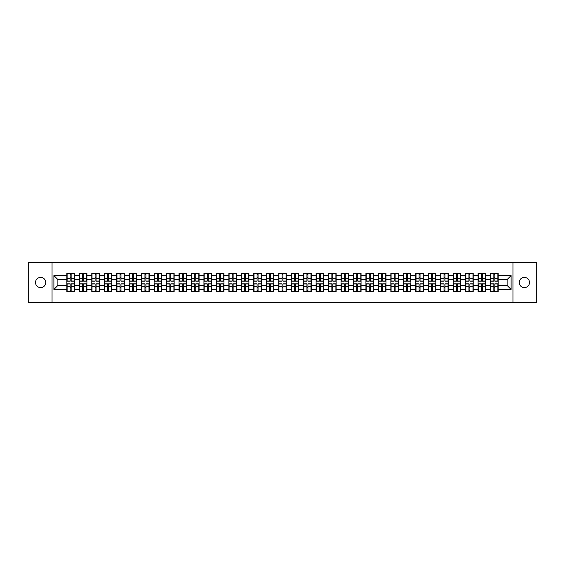 <?xml version="1.0" encoding="UTF-8"?>
<svg xmlns="http://www.w3.org/2000/svg" width="565" height="565" viewBox="0 0 565 565"><rect width="100%" height="100%" fill="white"/><g stroke="black" fill="none" stroke-linecap="round" stroke-linejoin="round"><path stroke-width="0.85" d="M524.369 287.613A5.113 5.113 0 0 1 519.256 282.5A5.113 5.113 0 0 1 524.369 277.387A5.113 5.113 0 0 1 529.483 282.5A5.113 5.113 0 0 1 524.369 287.613M40.631 287.613A5.113 5.113 0 0 1 35.517 282.5A5.113 5.113 0 0 1 40.631 277.387A5.113 5.113 0 0 1 45.744 282.5A5.113 5.113 0 0 1 40.631 287.613M512.949 302.473L536.75 302.473L536.75 262.527L512.949 262.527L512.949 302.473L52.051 302.473L52.051 262.527L28.25 262.527L28.25 302.473L52.051 302.473M512.949 262.527L52.051 262.527M507.116 285.452L507.116 279.548L498.132 279.548L498.132 285.452L507.116 285.452L511.106 289.45L511.106 275.551L498.132 275.551L498.132 273.474L490.54 273.474L490.54 279.548L485.667 279.548L485.667 285.452L490.54 285.452L490.54 279.548M511.106 289.45L498.132 289.45L498.132 291.526L490.54 291.526L490.54 289.45L485.667 289.45L485.667 291.526L478.082 291.526L478.082 289.45L473.209 289.45L473.209 291.526L465.617 291.526L465.617 289.45L460.743 289.45L460.743 291.526L453.158 291.526L453.158 289.45L448.285 289.45L448.285 291.526L440.7 291.526L440.7 289.45L435.827 289.45L435.827 291.526L428.235 291.526L428.235 289.45L423.362 289.45L423.362 291.526L415.776 291.526L415.776 289.45L410.903 289.45L410.903 291.526L403.318 291.526L403.318 289.45L398.445 289.45L398.445 291.526L390.853 291.526L390.853 289.45L385.98 289.45L385.98 291.526L378.395 291.526L378.395 289.45L373.522 289.45L373.522 291.526L365.929 291.526L365.929 289.45L361.056 289.45L361.056 291.526L353.471 291.526L353.471 289.45L348.598 289.45L348.598 291.526L341.013 291.526L341.013 289.45L336.14 289.45L336.14 291.526L328.548 291.526L328.548 289.45L323.674 289.45L323.674 291.526L316.089 291.526L316.089 289.45L311.216 289.45L311.216 291.526L303.631 291.526L303.631 289.45L298.758 289.45L298.758 291.526L291.166 291.526L291.166 289.45L286.293 289.45L286.293 291.526L278.707 291.526L278.707 289.45L273.834 289.45L273.834 291.526L266.242 291.526L266.242 289.45L261.369 289.45L261.369 291.526L253.784 291.526L253.784 289.45L248.911 289.45L248.911 291.526L241.326 291.526L241.326 289.45L236.453 289.45L236.453 291.526L228.86 291.526L228.86 289.45L223.987 289.45L223.987 291.526L216.402 291.526L216.402 289.45L211.529 289.45L211.529 291.526L203.944 291.526L203.944 289.45L199.071 289.45L199.071 291.526L191.479 291.526L191.479 289.45L186.605 289.45L186.605 291.526L179.02 291.526L179.02 289.45L174.147 289.45L174.147 291.526L166.555 291.526L166.555 289.45L161.682 289.45L161.682 291.526L154.097 291.526L154.097 289.45L149.224 289.45L149.224 291.526L141.638 291.526L141.638 289.45L136.765 289.45L136.765 291.526L129.173 291.526L129.173 289.45L124.3 289.45L124.3 291.526L116.715 291.526L116.715 289.45L111.842 289.45L111.842 291.526L104.257 291.526L104.257 289.45L99.384 289.45L99.384 291.526L91.791 291.526L91.791 289.45L86.918 289.45L86.918 291.526L79.333 291.526L79.333 289.45L74.46 289.45L74.46 291.526L66.868 291.526L66.868 289.45L53.894 289.45L53.894 275.551L66.868 275.551L66.868 279.548L57.884 279.548L57.884 285.452L66.868 285.452L66.868 279.548M490.54 275.551L485.667 275.551L485.667 273.474L478.082 273.474L478.082 275.551L473.209 275.551L473.209 273.474L465.617 273.474L465.617 275.551L460.743 275.551L460.743 273.474L453.158 273.474L453.158 275.551L448.285 275.551L448.285 273.474L440.7 273.474L440.7 275.551L435.827 275.551L435.827 273.474L428.235 273.474L428.235 275.551L423.362 275.551L423.362 273.474L415.776 273.474L415.776 275.551L410.903 275.551L410.903 273.474L403.318 273.474L403.318 275.551L398.445 275.551L398.445 273.474L390.853 273.474L390.853 275.551L385.98 275.551L385.98 273.474L378.395 273.474L378.395 275.551L373.522 275.551L373.522 273.474L365.929 273.474L365.929 275.551L361.056 275.551L361.056 273.474L353.471 273.474L353.471 275.551L348.598 275.551L348.598 273.474L341.013 273.474L341.013 275.551L336.14 275.551L336.14 273.474L328.548 273.474L328.548 275.551L323.674 275.551L323.674 273.474L316.089 273.474L316.089 275.551L311.216 275.551L311.216 273.474L303.631 273.474L303.631 275.551L298.758 275.551L298.758 273.474L291.166 273.474L291.166 275.551L286.293 275.551L286.293 273.474L278.707 273.474L278.707 275.551L273.834 275.551L273.834 273.474L266.242 273.474L266.242 275.551L261.369 275.551L261.369 273.474L253.784 273.474L253.784 275.551L248.911 275.551L248.911 273.474L241.326 273.474L241.326 275.551L236.453 275.551L236.453 273.474L228.86 273.474L228.86 275.551L223.987 275.551L223.987 273.474L216.402 273.474L216.402 275.551L211.529 275.551L211.529 273.474L203.944 273.474L203.944 275.551L199.071 275.551L199.071 273.474L191.479 273.474L191.479 275.551L186.605 275.551L186.605 273.474L179.02 273.474L179.02 275.551L174.147 275.551L174.147 273.474L166.555 273.474L166.555 275.551L161.682 275.551L161.682 273.474L154.097 273.474L154.097 275.551L149.224 275.551L149.224 273.474L141.638 273.474L141.638 275.551L136.765 275.551L136.765 273.474L129.173 273.474L129.173 275.551L124.3 275.551L124.3 273.474L116.715 273.474L116.715 275.551L111.842 275.551L111.842 273.474L104.257 273.474L104.257 275.551L99.384 275.551L99.384 273.474L91.791 273.474L91.791 275.551L86.918 275.551L86.918 273.474L79.333 273.474L79.333 275.551L74.46 275.551L74.46 273.474L66.868 273.474L66.868 275.551M490.54 285.452L490.54 289.45M485.667 285.452L485.667 289.45M485.667 275.551L485.667 279.548M473.209 285.452L478.082 285.452L478.082 279.548L473.209 279.548L473.209 289.45M478.082 285.452L478.082 289.45M478.082 275.551L478.082 279.548M473.209 275.551L473.209 279.548M460.743 285.452L465.617 285.452L465.617 279.548L460.743 279.548L460.743 289.45M465.617 285.452L465.617 289.45M465.617 275.551L465.617 279.548M460.743 275.551L460.743 279.548M448.285 285.452L453.158 285.452L453.158 279.548L448.285 279.548L448.285 289.45M453.158 285.452L453.158 289.45M453.158 275.551L453.158 279.548M448.285 275.551L448.285 279.548M435.827 285.452L440.7 285.452L440.7 279.548L435.827 279.548L435.827 289.45M440.7 285.452L440.7 289.45M440.7 275.551L440.7 279.548M435.827 275.551L435.827 279.548M423.362 285.452L428.235 285.452L428.235 279.548L423.362 279.548L423.362 289.45M428.235 285.452L428.235 289.45M428.235 275.551L428.235 279.548M423.362 275.551L423.362 279.548M410.903 285.452L415.776 285.452L415.776 279.548L410.903 279.548L410.903 289.45M415.776 285.452L415.776 289.45M415.776 275.551L415.776 279.548M410.903 275.551L410.903 279.548M398.445 285.452L403.318 285.452L403.318 279.548L398.445 279.548L398.445 289.45M403.318 285.452L403.318 289.45M403.318 275.551L403.318 279.548M398.445 275.551L398.445 279.548M385.98 285.452L390.853 285.452L390.853 279.548L385.98 279.548L385.98 289.45M390.853 285.452L390.853 289.45M390.853 275.551L390.853 279.548M385.98 275.551L385.98 279.548M373.522 285.452L378.395 285.452L378.395 279.548L373.522 279.548L373.522 289.45M378.395 285.452L378.395 289.45M378.395 275.551L378.395 279.548M373.522 275.551L373.522 279.548M361.056 285.452L365.929 285.452L365.929 279.548L361.056 279.548L361.056 289.45M365.929 285.452L365.929 289.45M365.929 275.551L365.929 279.548M361.056 275.551L361.056 279.548M348.598 285.452L353.471 285.452L353.471 279.548L348.598 279.548L348.598 289.45M353.471 285.452L353.471 289.45M353.471 275.551L353.471 279.548M348.598 275.551L348.598 279.548M336.14 285.452L341.013 285.452L341.013 279.548L336.14 279.548L336.14 289.45M341.013 285.452L341.013 289.45M341.013 275.551L341.013 279.548M336.14 275.551L336.14 279.548M323.674 285.452L328.548 285.452L328.548 279.548L323.674 279.548L323.674 289.45M328.548 285.452L328.548 289.45M328.548 275.551L328.548 279.548M323.674 275.551L323.674 279.548M311.216 285.452L316.089 285.452L316.089 279.548L311.216 279.548L311.216 289.45M316.089 285.452L316.089 289.45M316.089 275.551L316.089 279.548M311.216 275.551L311.216 279.548M298.758 285.452L303.631 285.452L303.631 279.548L298.758 279.548L298.758 289.45M303.631 285.452L303.631 289.45M303.631 275.551L303.631 279.548M298.758 275.551L298.758 279.548M286.293 285.452L291.166 285.452L291.166 279.548L286.293 279.548L286.293 289.45M291.166 285.452L291.166 289.45M291.166 275.551L291.166 279.548M286.293 275.551L286.293 279.548M273.834 285.452L278.707 285.452L278.707 279.548L273.834 279.548L273.834 289.45M278.707 285.452L278.707 289.45M278.707 275.551L278.707 279.548M273.834 275.551L273.834 279.548M261.369 285.452L266.242 285.452L266.242 279.548L261.369 279.548L261.369 289.45M266.242 285.452L266.242 289.45M266.242 275.551L266.242 279.548M261.369 275.551L261.369 279.548M248.911 285.452L253.784 285.452L253.784 279.548L248.911 279.548L248.911 289.45M253.784 285.452L253.784 289.45M253.784 275.551L253.784 279.548M248.911 275.551L248.911 279.548M236.453 285.452L241.326 285.452L241.326 279.548L236.453 279.548L236.453 289.45M241.326 285.452L241.326 289.45M241.326 275.551L241.326 279.548M236.453 275.551L236.453 279.548M223.987 285.452L228.86 285.452L228.86 279.548L223.987 279.548L223.987 289.45M228.86 285.452L228.86 289.45M228.86 275.551L228.86 279.548M223.987 275.551L223.987 279.548M211.529 285.452L216.402 285.452L216.402 279.548L211.529 279.548L211.529 289.45M216.402 285.452L216.402 289.45M216.402 275.551L216.402 279.548M211.529 275.551L211.529 279.548M199.071 285.452L203.944 285.452L203.944 279.548L199.071 279.548L199.071 289.45M203.944 285.452L203.944 289.45M203.944 275.551L203.944 279.548M199.071 275.551L199.071 279.548M186.605 285.452L191.479 285.452L191.479 279.548L186.605 279.548L186.605 289.45M191.479 285.452L191.479 289.45M191.479 275.551L191.479 279.548M186.605 275.551L186.605 279.548M174.147 285.452L179.02 285.452L179.02 279.548L174.147 279.548L174.147 289.45M179.02 285.452L179.02 289.45M179.02 275.551L179.02 279.548M174.147 275.551L174.147 279.548M161.682 285.452L166.555 285.452L166.555 279.548L161.682 279.548L161.682 289.45M166.555 285.452L166.555 289.45M166.555 275.551L166.555 279.548M161.682 275.551L161.682 279.548M149.224 285.452L154.097 285.452L154.097 279.548L149.224 279.548L149.224 289.45M154.097 285.452L154.097 289.45M154.097 275.551L154.097 279.548M149.224 275.551L149.224 279.548M136.765 285.452L141.638 285.452L141.638 279.548L136.765 279.548L136.765 289.45M141.638 285.452L141.638 289.45M141.638 275.551L141.638 279.548M136.765 275.551L136.765 279.548M124.3 285.452L129.173 285.452L129.173 279.548L124.3 279.548L124.3 289.45M129.173 285.452L129.173 289.45M129.173 275.551L129.173 279.548M124.3 275.551L124.3 279.548M111.842 285.452L116.715 285.452L116.715 279.548L111.842 279.548L111.842 289.45M116.715 285.452L116.715 289.45M116.715 275.551L116.715 279.548M111.842 275.551L111.842 279.548M99.384 285.452L104.257 285.452L104.257 279.548L99.384 279.548L99.384 289.45M104.257 285.452L104.257 289.45M104.257 275.551L104.257 279.548M99.384 275.551L99.384 279.548M86.918 285.452L91.791 285.452L91.791 279.548L86.918 279.548L86.918 289.45M91.791 285.452L91.791 289.45M91.791 275.551L91.791 279.548M86.918 275.551L86.918 279.548M74.46 285.452L79.333 285.452L79.333 279.548L74.46 279.548L74.46 289.45M79.333 285.452L79.333 289.45M79.333 275.551L79.333 279.548M74.46 275.551L74.46 279.548M66.868 285.452L66.868 289.45M57.884 285.452L53.894 289.45M53.894 275.551L57.884 279.548M498.132 285.452L498.132 289.45M498.132 275.551L498.132 279.548M511.106 275.551L507.116 279.548M74.22 273.474L74.22 281.144L71.148 281.144L71.148 273.474M70.187 273.474L70.187 281.144L67.108 281.144L67.108 273.474M70.187 274.512L71.148 274.512M71.148 277.464L70.187 277.464M67.108 291.526L67.108 283.856L70.187 283.856L70.187 291.526M71.148 291.526L71.148 283.856L74.22 283.856L74.22 291.526M71.148 290.488L70.187 290.488M70.187 287.536L71.148 287.536M86.678 273.474L86.678 281.144L83.606 281.144L83.606 273.474M82.645 273.474L82.645 281.144L79.573 281.144L79.573 273.474M82.645 274.512L83.606 274.512M83.606 277.464L82.645 277.464M99.143 273.474L99.143 281.144L96.064 281.144L96.064 273.474M95.111 273.474L95.111 281.144L92.031 281.144L92.031 273.474M95.111 274.512L96.064 274.512M96.064 277.464L95.111 277.464M111.602 273.474L111.602 281.144L108.529 281.144L108.529 273.474M107.569 273.474L107.569 281.144L104.49 281.144L104.49 273.474M107.569 274.512L108.529 274.512M108.529 277.464L107.569 277.464M124.06 273.474L124.06 281.144L120.988 281.144L120.988 273.474M120.027 273.474L120.027 281.144L116.955 281.144L116.955 273.474M120.027 274.512L120.988 274.512M120.988 277.464L120.027 277.464M136.525 273.474L136.525 281.144L133.446 281.144L133.446 273.474M132.493 273.474L132.493 281.144L129.413 281.144L129.413 273.474M132.493 274.512L133.446 274.512M133.446 277.464L132.493 277.464M79.573 291.526L79.573 283.856L82.645 283.856L82.645 291.526M83.606 291.526L83.606 283.856L86.678 283.856L86.678 291.526M83.606 290.488L82.645 290.488M82.645 287.536L83.606 287.536M92.031 291.526L92.031 283.856L95.111 283.856L95.111 291.526M96.064 291.526L96.064 283.856L99.143 283.856L99.143 291.526M96.064 290.488L95.111 290.488M95.111 287.536L96.064 287.536M104.49 291.526L104.49 283.856L107.569 283.856L107.569 291.526M108.529 291.526L108.529 283.856L111.602 283.856L111.602 291.526M108.529 290.488L107.569 290.488M107.569 287.536L108.529 287.536M116.955 291.526L116.955 283.856L120.027 283.856L120.027 291.526M120.988 291.526L120.988 283.856L124.06 283.856L124.06 291.526M120.988 290.488L120.027 290.488M120.027 287.536L120.988 287.536M129.413 291.526L129.413 283.856L132.493 283.856L132.493 291.526M133.446 291.526L133.446 283.856L136.525 283.856L136.525 291.526M133.446 290.488L132.493 290.488M132.493 287.536L133.446 287.536M148.983 273.474L148.983 281.144L145.911 281.144L145.911 273.474M144.951 273.474L144.951 281.144L141.879 281.144L141.879 273.474M144.951 274.512L145.911 274.512M145.911 277.464L144.951 277.464M141.879 291.526L141.879 283.856L144.951 283.856L144.951 291.526M145.911 291.526L145.911 283.856L148.983 283.856L148.983 291.526M145.911 290.488L144.951 290.488M144.951 287.536L145.911 287.536M161.449 273.474L161.449 281.144L158.37 281.144L158.37 273.474M157.409 273.474L157.409 281.144L154.337 281.144L154.337 273.474M157.409 274.512L158.37 274.512M158.37 277.464L157.409 277.464M154.337 291.526L154.337 283.856L157.409 283.856L157.409 291.526M158.37 291.526L158.37 283.856L161.449 283.856L161.449 291.526M158.37 290.488L157.409 290.488M157.409 287.536L158.37 287.536M173.907 273.474L173.907 281.144L170.835 281.144L170.835 273.474M169.874 273.474L169.874 281.144L166.795 281.144L166.795 273.474M169.874 274.512L170.835 274.512M170.835 277.464L169.874 277.464M166.795 291.526L166.795 283.856L169.874 283.856L169.874 291.526M170.835 291.526L170.835 283.856L173.907 283.856L173.907 291.526M170.835 290.488L169.874 290.488M169.874 287.536L170.835 287.536M186.365 273.474L186.365 281.144L183.293 281.144L183.293 273.474M182.333 273.474L182.333 281.144L179.26 281.144L179.26 273.474M182.333 274.512L183.293 274.512M183.293 277.464L182.333 277.464M179.26 291.526L179.26 283.856L182.333 283.856L182.333 291.526M183.293 291.526L183.293 283.856L186.365 283.856L186.365 291.526M183.293 290.488L182.333 290.488M182.333 287.536L183.293 287.536M198.831 273.474L198.831 281.144L195.751 281.144L195.751 273.474M194.798 273.474L194.798 281.144L191.719 281.144L191.719 273.474M194.798 274.512L195.751 274.512M195.751 277.464L194.798 277.464M191.719 291.526L191.719 283.856L194.798 283.856L194.798 291.526M195.751 291.526L195.751 283.856L198.831 283.856L198.831 291.526M195.751 290.488L194.798 290.488M194.798 287.536L195.751 287.536M211.289 273.474L211.289 281.144L208.217 281.144L208.217 273.474M207.256 273.474L207.256 281.144L204.177 281.144L204.177 273.474M207.256 274.512L208.217 274.512M208.217 277.464L207.256 277.464M204.177 291.526L204.177 283.856L207.256 283.856L207.256 291.526M208.217 291.526L208.217 283.856L211.289 283.856L211.289 291.526M208.217 290.488L207.256 290.488M207.256 287.536L208.217 287.536M223.747 273.474L223.747 281.144L220.675 281.144L220.675 273.474M219.714 273.474L219.714 281.144L216.642 281.144L216.642 273.474M219.714 274.512L220.675 274.512M220.675 277.464L219.714 277.464M216.642 291.526L216.642 283.856L219.714 283.856L219.714 291.526M220.675 291.526L220.675 283.856L223.747 283.856L223.747 291.526M220.675 290.488L219.714 290.488M219.714 287.536L220.675 287.536M236.212 273.474L236.212 281.144L233.133 281.144L233.133 273.474M232.18 273.474L232.18 281.144L229.1 281.144L229.1 273.474M232.18 274.512L233.133 274.512M233.133 277.464L232.18 277.464M229.1 291.526L229.1 283.856L232.18 283.856L232.18 291.526M233.133 291.526L233.133 283.856L236.212 283.856L236.212 291.526M233.133 290.488L232.18 290.488M232.18 287.536L233.133 287.536M248.671 273.474L248.671 281.144L245.598 281.144L245.598 273.474M244.638 273.474L244.638 281.144L241.566 281.144L241.566 273.474M244.638 274.512L245.598 274.512M245.598 277.464L244.638 277.464M241.566 291.526L241.566 283.856L244.638 283.856L244.638 291.526M245.598 291.526L245.598 283.856L248.671 283.856L248.671 291.526M245.598 290.488L244.638 290.488M244.638 287.536L245.598 287.536M261.136 273.474L261.136 281.144L258.057 281.144L258.057 273.474M257.096 273.474L257.096 281.144L254.024 281.144L254.024 273.474M257.096 274.512L258.057 274.512M258.057 277.464L257.096 277.464M254.024 291.526L254.024 283.856L257.096 283.856L257.096 291.526M258.057 291.526L258.057 283.856L261.136 283.856L261.136 291.526M258.057 290.488L257.096 290.488M257.096 287.536L258.057 287.536M273.594 273.474L273.594 281.144L270.515 281.144L270.515 273.474M269.562 273.474L269.562 281.144L266.482 281.144L266.482 273.474M269.562 274.512L270.515 274.512M270.515 277.464L269.562 277.464M266.482 291.526L266.482 283.856L269.562 283.856L269.562 291.526M270.515 291.526L270.515 283.856L273.594 283.856L273.594 291.526M270.515 290.488L269.562 290.488M269.562 287.536L270.515 287.536M286.052 273.474L286.052 281.144L282.98 281.144L282.98 273.474M282.02 273.474L282.02 281.144L278.948 281.144L278.948 273.474M282.02 274.512L282.98 274.512M282.98 277.464L282.02 277.464M278.948 291.526L278.948 283.856L282.02 283.856L282.02 291.526M282.98 291.526L282.98 283.856L286.052 283.856L286.052 291.526M282.98 290.488L282.02 290.488M282.02 287.536L282.98 287.536M298.518 273.474L298.518 281.144L295.439 281.144L295.439 273.474M294.485 273.474L294.485 281.144L291.406 281.144L291.406 273.474M294.485 274.512L295.439 274.512M295.439 277.464L294.485 277.464M291.406 291.526L291.406 283.856L294.485 283.856L294.485 291.526M295.439 291.526L295.439 283.856L298.518 283.856L298.518 291.526M295.439 290.488L294.485 290.488M294.485 287.536L295.439 287.536M310.976 273.474L310.976 281.144L307.904 281.144L307.904 273.474M306.943 273.474L306.943 281.144L303.864 281.144L303.864 273.474M306.943 274.512L307.904 274.512M307.904 277.464L306.943 277.464M303.864 291.526L303.864 283.856L306.943 283.856L306.943 291.526M307.904 291.526L307.904 283.856L310.976 283.856L310.976 291.526M307.904 290.488L306.943 290.488M306.943 287.536L307.904 287.536M323.434 273.474L323.434 281.144L320.362 281.144L320.362 273.474M319.402 273.474L319.402 281.144L316.329 281.144L316.329 273.474M319.402 274.512L320.362 274.512M320.362 277.464L319.402 277.464M316.329 291.526L316.329 283.856L319.402 283.856L319.402 291.526M320.362 291.526L320.362 283.856L323.434 283.856L323.434 291.526M320.362 290.488L319.402 290.488M319.402 287.536L320.362 287.536M335.9 273.474L335.9 281.144L332.82 281.144L332.82 273.474M331.867 273.474L331.867 281.144L328.788 281.144L328.788 273.474M331.867 274.512L332.82 274.512M332.82 277.464L331.867 277.464M328.788 291.526L328.788 283.856L331.867 283.856L331.867 291.526M332.82 291.526L332.82 283.856L335.9 283.856L335.9 291.526M332.82 290.488L331.867 290.488M331.867 287.536L332.82 287.536M348.358 273.474L348.358 281.144L345.286 281.144L345.286 273.474M344.325 273.474L344.325 281.144L341.253 281.144L341.253 273.474M344.325 274.512L345.286 274.512M345.286 277.464L344.325 277.464M341.253 291.526L341.253 283.856L344.325 283.856L344.325 291.526M345.286 291.526L345.286 283.856L348.358 283.856L348.358 291.526M345.286 290.488L344.325 290.488M344.325 287.536L345.286 287.536M360.823 273.474L360.823 281.144L357.744 281.144L357.744 273.474M356.783 273.474L356.783 281.144L353.711 281.144L353.711 273.474M356.783 274.512L357.744 274.512M357.744 277.464L356.783 277.464M353.711 291.526L353.711 283.856L356.783 283.856L356.783 291.526M357.744 291.526L357.744 283.856L360.823 283.856L360.823 291.526M357.744 290.488L356.783 290.488M356.783 287.536L357.744 287.536M373.281 273.474L373.281 281.144L370.202 281.144L370.202 273.474M369.249 273.474L369.249 281.144L366.169 281.144L366.169 273.474M369.249 274.512L370.202 274.512M370.202 277.464L369.249 277.464M366.169 291.526L366.169 283.856L369.249 283.856L369.249 291.526M370.202 291.526L370.202 283.856L373.281 283.856L373.281 291.526M370.202 290.488L369.249 290.488M369.249 287.536L370.202 287.536M385.74 273.474L385.74 281.144L382.667 281.144L382.667 273.474M381.707 273.474L381.707 281.144L378.635 281.144L378.635 273.474M381.707 274.512L382.667 274.512M382.667 277.464L381.707 277.464M378.635 291.526L378.635 283.856L381.707 283.856L381.707 291.526M382.667 291.526L382.667 283.856L385.74 283.856L385.74 291.526M382.667 290.488L381.707 290.488M381.707 287.536L382.667 287.536M398.205 273.474L398.205 281.144L395.126 281.144L395.126 273.474M394.165 273.474L394.165 281.144L391.093 281.144L391.093 273.474M394.165 274.512L395.126 274.512M395.126 277.464L394.165 277.464M391.093 291.526L391.093 283.856L394.165 283.856L394.165 291.526M395.126 291.526L395.126 283.856L398.205 283.856L398.205 291.526M395.126 290.488L394.165 290.488M394.165 287.536L395.126 287.536M410.663 273.474L410.663 281.144L407.591 281.144L407.591 273.474M406.631 273.474L406.631 281.144L403.551 281.144L403.551 273.474M406.631 274.512L407.591 274.512M407.591 277.464L406.631 277.464M403.551 291.526L403.551 283.856L406.631 283.856L406.631 291.526M407.591 291.526L407.591 283.856L410.663 283.856L410.663 291.526M407.591 290.488L406.631 290.488M406.631 287.536L407.591 287.536M423.121 273.474L423.121 281.144L420.049 281.144L420.049 273.474M419.089 273.474L419.089 281.144L416.017 281.144L416.017 273.474M419.089 274.512L420.049 274.512M420.049 277.464L419.089 277.464M416.017 291.526L416.017 283.856L419.089 283.856L419.089 291.526M420.049 291.526L420.049 283.856L423.121 283.856L423.121 291.526M420.049 290.488L419.089 290.488M419.089 287.536L420.049 287.536M435.587 273.474L435.587 281.144L432.507 281.144L432.507 273.474M431.554 273.474L431.554 281.144L428.475 281.144L428.475 273.474M431.554 274.512L432.507 274.512M432.507 277.464L431.554 277.464M428.475 291.526L428.475 283.856L431.554 283.856L431.554 291.526M432.507 291.526L432.507 283.856L435.587 283.856L435.587 291.526M432.507 290.488L431.554 290.488M431.554 287.536L432.507 287.536M448.045 273.474L448.045 281.144L444.973 281.144L444.973 273.474M444.012 273.474L444.012 281.144L440.94 281.144L440.94 273.474M444.012 274.512L444.973 274.512M444.973 277.464L444.012 277.464M440.94 291.526L440.94 283.856L444.012 283.856L444.012 291.526M444.973 291.526L444.973 283.856L448.045 283.856L448.045 291.526M444.973 290.488L444.012 290.488M444.012 287.536L444.973 287.536M460.51 273.474L460.51 281.144L457.431 281.144L457.431 273.474M456.471 273.474L456.471 281.144L453.398 281.144L453.398 273.474M456.471 274.512L457.431 274.512M457.431 277.464L456.471 277.464M453.398 291.526L453.398 283.856L456.471 283.856L456.471 291.526M457.431 291.526L457.431 283.856L460.51 283.856L460.51 291.526M457.431 290.488L456.471 290.488M456.471 287.536L457.431 287.536M472.969 273.474L472.969 281.144L469.889 281.144L469.889 273.474M468.936 273.474L468.936 281.144L465.857 281.144L465.857 273.474M468.936 274.512L469.889 274.512M469.889 277.464L468.936 277.464M465.857 291.526L465.857 283.856L468.936 283.856L468.936 291.526M469.889 291.526L469.889 283.856L472.969 283.856L472.969 291.526M469.889 290.488L468.936 290.488M468.936 287.536L469.889 287.536M485.427 273.474L485.427 281.144L482.355 281.144L482.355 273.474M481.394 273.474L481.394 281.144L478.322 281.144L478.322 273.474M481.394 274.512L482.355 274.512M482.355 277.464L481.394 277.464M478.322 291.526L478.322 283.856L481.394 283.856L481.394 291.526M482.355 291.526L482.355 283.856L485.427 283.856L485.427 291.526M482.355 290.488L481.394 290.488M481.394 287.536L482.355 287.536M497.892 273.474L497.892 281.144L494.813 281.144L494.813 273.474M493.852 273.474L493.852 281.144L490.78 281.144L490.78 273.474M493.852 274.512L494.813 274.512M494.813 277.464L493.852 277.464M490.78 291.526L490.78 283.856L493.852 283.856L493.852 291.526M494.813 291.526L494.813 283.856L497.892 283.856L497.892 291.526M494.813 290.488L493.852 290.488M493.852 287.536L494.813 287.536M70.187 278.679L67.108 278.679M70.187 281.038L67.108 281.038M74.22 278.679L71.148 278.679M74.22 281.038L71.148 281.038M71.148 286.321L74.22 286.321M71.148 283.962L74.22 283.962M67.108 286.321L70.187 286.321M67.108 283.962L70.187 283.962M82.645 278.679L79.573 278.679M82.645 281.038L79.573 281.038M86.678 278.679L83.606 278.679M86.678 281.038L83.606 281.038M95.111 278.679L92.031 278.679M95.111 281.038L92.031 281.038M99.143 278.679L96.064 278.679M99.143 281.038L96.064 281.038M107.569 278.679L104.49 278.679M107.569 281.038L104.49 281.038M111.602 278.679L108.529 278.679M111.602 281.038L108.529 281.038M120.027 278.679L116.955 278.679M120.027 281.038L116.955 281.038M124.06 278.679L120.988 278.679M124.06 281.038L120.988 281.038M132.493 278.679L129.413 278.679M132.493 281.038L129.413 281.038M136.525 278.679L133.446 278.679M136.525 281.038L133.446 281.038M83.606 286.321L86.678 286.321M83.606 283.962L86.678 283.962M79.573 286.321L82.645 286.321M79.573 283.962L82.645 283.962M96.064 286.321L99.143 286.321M96.064 283.962L99.143 283.962M92.031 286.321L95.111 286.321M92.031 283.962L95.111 283.962M108.529 286.321L111.602 286.321M108.529 283.962L111.602 283.962M104.49 286.321L107.569 286.321M104.49 283.962L107.569 283.962M120.988 286.321L124.06 286.321M120.988 283.962L124.06 283.962M116.955 286.321L120.027 286.321M116.955 283.962L120.027 283.962M133.446 286.321L136.525 286.321M133.446 283.962L136.525 283.962M129.413 286.321L132.493 286.321M129.413 283.962L132.493 283.962M144.951 278.679L141.879 278.679M144.951 281.038L141.879 281.038M148.983 278.679L145.911 278.679M148.983 281.038L145.911 281.038M145.911 286.321L148.983 286.321M145.911 283.962L148.983 283.962M141.879 286.321L144.951 286.321M141.879 283.962L144.951 283.962M157.409 278.679L154.337 278.679M157.409 281.038L154.337 281.038M161.449 278.679L158.37 278.679M161.449 281.038L158.37 281.038M158.37 286.321L161.449 286.321M158.37 283.962L161.449 283.962M154.337 286.321L157.409 286.321M154.337 283.962L157.409 283.962M169.874 278.679L166.795 278.679M169.874 281.038L166.795 281.038M173.907 278.679L170.835 278.679M173.907 281.038L170.835 281.038M170.835 286.321L173.907 286.321M170.835 283.962L173.907 283.962M166.795 286.321L169.874 286.321M166.795 283.962L169.874 283.962M182.333 278.679L179.26 278.679M182.333 281.038L179.26 281.038M186.365 278.679L183.293 278.679M186.365 281.038L183.293 281.038M183.293 286.321L186.365 286.321M183.293 283.962L186.365 283.962M179.26 286.321L182.333 286.321M179.26 283.962L182.333 283.962M194.798 278.679L191.719 278.679M194.798 281.038L191.719 281.038M198.831 278.679L195.751 278.679M198.831 281.038L195.751 281.038M195.751 286.321L198.831 286.321M195.751 283.962L198.831 283.962M191.719 286.321L194.798 286.321M191.719 283.962L194.798 283.962M207.256 278.679L204.177 278.679M207.256 281.038L204.177 281.038M211.289 278.679L208.217 278.679M211.289 281.038L208.217 281.038M208.217 286.321L211.289 286.321M208.217 283.962L211.289 283.962M204.177 286.321L207.256 286.321M204.177 283.962L207.256 283.962M219.714 278.679L216.642 278.679M219.714 281.038L216.642 281.038M223.747 278.679L220.675 278.679M223.747 281.038L220.675 281.038M220.675 286.321L223.747 286.321M220.675 283.962L223.747 283.962M216.642 286.321L219.714 286.321M216.642 283.962L219.714 283.962M232.18 278.679L229.1 278.679M232.18 281.038L229.1 281.038M236.212 278.679L233.133 278.679M236.212 281.038L233.133 281.038M233.133 286.321L236.212 286.321M233.133 283.962L236.212 283.962M229.1 286.321L232.18 286.321M229.1 283.962L232.18 283.962M244.638 278.679L241.566 278.679M244.638 281.038L241.566 281.038M248.671 278.679L245.598 278.679M248.671 281.038L245.598 281.038M245.598 286.321L248.671 286.321M245.598 283.962L248.671 283.962M241.566 286.321L244.638 286.321M241.566 283.962L244.638 283.962M257.096 278.679L254.024 278.679M257.096 281.038L254.024 281.038M261.136 278.679L258.057 278.679M261.136 281.038L258.057 281.038M258.057 286.321L261.136 286.321M258.057 283.962L261.136 283.962M254.024 286.321L257.096 286.321M254.024 283.962L257.096 283.962M269.562 278.679L266.482 278.679M269.562 281.038L266.482 281.038M273.594 278.679L270.515 278.679M273.594 281.038L270.515 281.038M270.515 286.321L273.594 286.321M270.515 283.962L273.594 283.962M266.482 286.321L269.562 286.321M266.482 283.962L269.562 283.962M282.02 278.679L278.948 278.679M282.02 281.038L278.948 281.038M286.052 278.679L282.98 278.679M286.052 281.038L282.98 281.038M282.98 286.321L286.052 286.321M282.98 283.962L286.052 283.962M278.948 286.321L282.02 286.321M278.948 283.962L282.02 283.962M294.485 278.679L291.406 278.679M294.485 281.038L291.406 281.038M298.518 278.679L295.439 278.679M298.518 281.038L295.439 281.038M295.439 286.321L298.518 286.321M295.439 283.962L298.518 283.962M291.406 286.321L294.485 286.321M291.406 283.962L294.485 283.962M306.943 278.679L303.864 278.679M306.943 281.038L303.864 281.038M310.976 278.679L307.904 278.679M310.976 281.038L307.904 281.038M307.904 286.321L310.976 286.321M307.904 283.962L310.976 283.962M303.864 286.321L306.943 286.321M303.864 283.962L306.943 283.962M319.402 278.679L316.329 278.679M319.402 281.038L316.329 281.038M323.434 278.679L320.362 278.679M323.434 281.038L320.362 281.038M320.362 286.321L323.434 286.321M320.362 283.962L323.434 283.962M316.329 286.321L319.402 286.321M316.329 283.962L319.402 283.962M331.867 278.679L328.788 278.679M331.867 281.038L328.788 281.038M335.9 278.679L332.82 278.679M335.9 281.038L332.82 281.038M332.82 286.321L335.9 286.321M332.82 283.962L335.9 283.962M328.788 286.321L331.867 286.321M328.788 283.962L331.867 283.962M344.325 278.679L341.253 278.679M344.325 281.038L341.253 281.038M348.358 278.679L345.286 278.679M348.358 281.038L345.286 281.038M345.286 286.321L348.358 286.321M345.286 283.962L348.358 283.962M341.253 286.321L344.325 286.321M341.253 283.962L344.325 283.962M356.783 278.679L353.711 278.679M356.783 281.038L353.711 281.038M360.823 278.679L357.744 278.679M360.823 281.038L357.744 281.038M357.744 286.321L360.823 286.321M357.744 283.962L360.823 283.962M353.711 286.321L356.783 286.321M353.711 283.962L356.783 283.962M369.249 278.679L366.169 278.679M369.249 281.038L366.169 281.038M373.281 278.679L370.202 278.679M373.281 281.038L370.202 281.038M370.202 286.321L373.281 286.321M370.202 283.962L373.281 283.962M366.169 286.321L369.249 286.321M366.169 283.962L369.249 283.962M381.707 278.679L378.635 278.679M381.707 281.038L378.635 281.038M385.74 278.679L382.667 278.679M385.74 281.038L382.667 281.038M382.667 286.321L385.74 286.321M382.667 283.962L385.74 283.962M378.635 286.321L381.707 286.321M378.635 283.962L381.707 283.962M394.165 278.679L391.093 278.679M394.165 281.038L391.093 281.038M398.205 278.679L395.126 278.679M398.205 281.038L395.126 281.038M395.126 286.321L398.205 286.321M395.126 283.962L398.205 283.962M391.093 286.321L394.165 286.321M391.093 283.962L394.165 283.962M406.631 278.679L403.551 278.679M406.631 281.038L403.551 281.038M410.663 278.679L407.591 278.679M410.663 281.038L407.591 281.038M407.591 286.321L410.663 286.321M407.591 283.962L410.663 283.962M403.551 286.321L406.631 286.321M403.551 283.962L406.631 283.962M419.089 278.679L416.017 278.679M419.089 281.038L416.017 281.038M423.121 278.679L420.049 278.679M423.121 281.038L420.049 281.038M420.049 286.321L423.121 286.321M420.049 283.962L423.121 283.962M416.017 286.321L419.089 286.321M416.017 283.962L419.089 283.962M431.554 278.679L428.475 278.679M431.554 281.038L428.475 281.038M435.587 278.679L432.507 278.679M435.587 281.038L432.507 281.038M432.507 286.321L435.587 286.321M432.507 283.962L435.587 283.962M428.475 286.321L431.554 286.321M428.475 283.962L431.554 283.962M444.012 278.679L440.94 278.679M444.012 281.038L440.94 281.038M448.045 278.679L444.973 278.679M448.045 281.038L444.973 281.038M444.973 286.321L448.045 286.321M444.973 283.962L448.045 283.962M440.94 286.321L444.012 286.321M440.94 283.962L444.012 283.962M456.471 278.679L453.398 278.679M456.471 281.038L453.398 281.038M460.51 278.679L457.431 278.679M460.51 281.038L457.431 281.038M457.431 286.321L460.51 286.321M457.431 283.962L460.51 283.962M453.398 286.321L456.471 286.321M453.398 283.962L456.471 283.962M468.936 278.679L465.857 278.679M468.936 281.038L465.857 281.038M472.969 278.679L469.889 278.679M472.969 281.038L469.889 281.038M469.889 286.321L472.969 286.321M469.889 283.962L472.969 283.962M465.857 286.321L468.936 286.321M465.857 283.962L468.936 283.962M481.394 278.679L478.322 278.679M481.394 281.038L478.322 281.038M485.427 278.679L482.355 278.679M485.427 281.038L482.355 281.038M482.355 286.321L485.427 286.321M482.355 283.962L485.427 283.962M478.322 286.321L481.394 286.321M478.322 283.962L481.394 283.962M493.852 278.679L490.78 278.679M493.852 281.038L490.78 281.038M497.892 278.679L494.813 278.679M497.892 281.038L494.813 281.038M494.813 286.321L497.892 286.321M494.813 283.962L497.892 283.962M490.78 286.321L493.852 286.321M490.78 283.962L493.852 283.962"/></g></svg>
